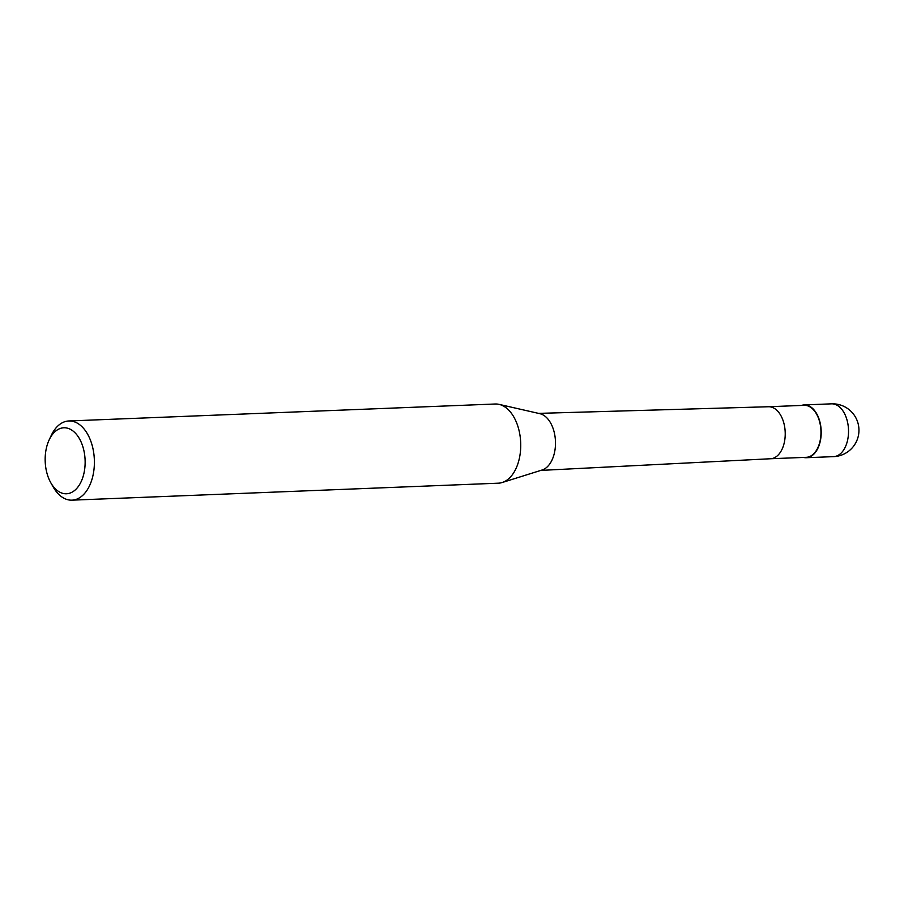 <?xml version="1.0" encoding="UTF-8"?>
<svg xmlns="http://www.w3.org/2000/svg" width="904" height="904" viewBox="0 0 904 904"><rect width="100%" height="100%" fill="white"/><g stroke="black" fill="none" stroke-linecap="round" stroke-linejoin="round"><path stroke-width="1.36" d="M801.43 405.433A26.419 15.967 87.7 0 1 804.164 404.935A26.419 15.967 87.7 0 1 819.499 420.428A26.419 15.967 87.7 0 1 817.419 449.209A26.419 15.967 87.7 0 1 806.266 457.718A26.419 15.967 87.7 0 1 803.498 457.435M768.49 406.743L804.176 405.331A26.024 15.73 87.7 0 1 819.284 420.586A26.024 15.73 87.7 0 1 817.239 448.938A26.024 15.73 87.7 0 1 806.244 457.322L770.558 458.746M49.155 439.898L51.212 435.513A39.629 23.956 87.7 0 1 52.093 433.75A39.629 23.956 87.7 0 1 68.828 420.97L495.177 404.009A39.629 23.956 87.7 0 1 499.064 404.37L539.869 413.682A28.555 17.266 87.7 0 1 554.22 432.315A28.555 17.266 87.7 0 1 551.395 461.277A28.555 17.266 87.7 0 1 542.106 470.001L502.172 482.521A39.629 23.956 87.7 0 1 498.33 483.188L71.981 500.161A39.629 23.956 87.7 0 1 53.257 487.064L50.861 482.86A33.019 19.967 87.7 0 1 49.155 439.898A33.019 19.967 87.7 0 1 49.889 438.429A33.019 19.967 87.7 0 1 78.06 436.485A33.019 19.967 87.7 0 1 80.411 483.12A33.019 19.967 87.7 0 1 50.861 482.86M499.064 404.37A39.629 23.956 87.7 0 1 518.975 430.225A39.629 23.956 87.7 0 1 515.065 470.419A39.629 23.956 87.7 0 1 502.172 482.521M68.828 420.97A39.629 23.956 87.7 0 1 91.824 444.214A39.629 23.956 87.7 0 1 88.716 487.38A39.629 23.956 87.7 0 1 71.981 500.161M842.878 410.811A26.419 15.967 87.7 0 1 844.754 448.113A26.419 15.967 87.7 0 1 833.601 456.633A26.419 26.419 0 0 0 854.359 415.343A26.419 26.419 0 0 0 831.499 403.839A26.419 15.967 87.7 0 1 842.878 410.811M768.434 406.743A26.024 15.73 87.7 0 1 768.547 406.743A26.024 15.73 87.7 0 1 783.565 422.089A26.024 15.73 87.7 0 1 781.497 450.361A26.024 15.73 87.7 0 1 770.615 458.746A26.024 15.73 87.7 0 1 770.502 458.746M806.266 457.718L833.601 456.633M804.164 404.935L831.499 403.839M770.615 458.746L540.795 470.408M768.547 406.743L538.524 413.377"/></g></svg>
